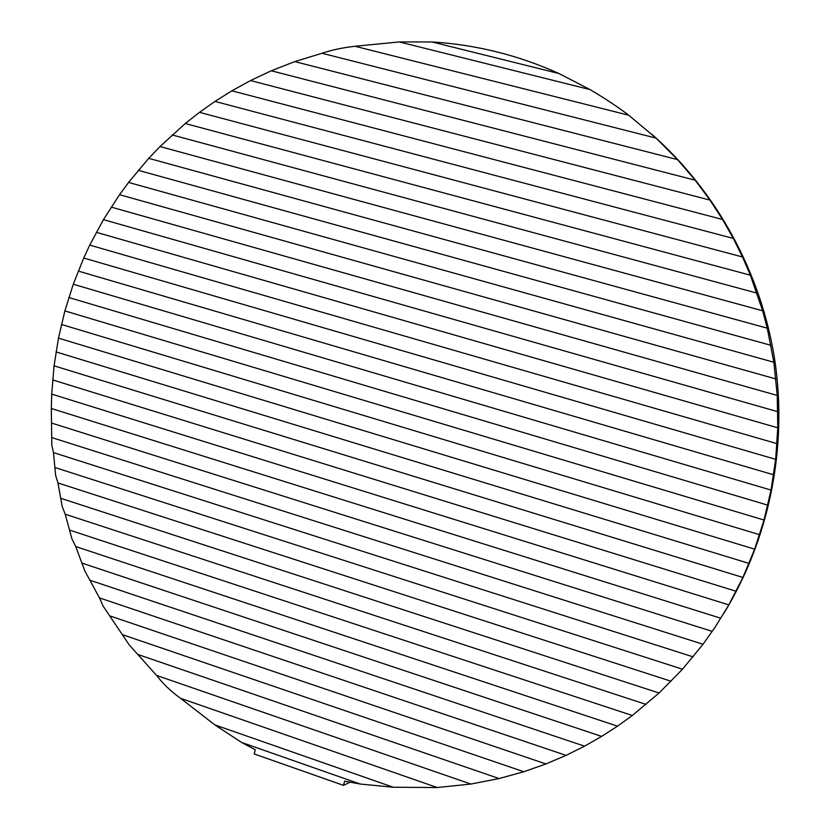 <?xml version="1.0" encoding="UTF-8"?>
<svg xmlns="http://www.w3.org/2000/svg" width="829" height="829" viewBox="0 0 829 829"><rect width="100%" height="100%" fill="white"/><g stroke="black" fill="none" stroke-linecap="round" stroke-linejoin="round"><path stroke-width="1.24" d="M214.804 724.878L241.519 742.421L255.311 749.789L254.171 753.944L343.475 785.353L344.646 781.146L360.138 784.016L393.236 787.239L214.804 724.878L180.535 698.308C170.805 691.282 162.836 683.666 156.619 675.459L129.324 645.045L103.086 606.072L99.47 597.896L84.838 570.943L75.75 546.57L71.864 538.684L65.222 514.208L62.196 506.56L57.957 482.944L55.647 475.494L53.481 452.593L51.802 445.297L51.325 408.49L51.719 394.117L54.082 365.838L58.476 338.118L64.88 310.916L73.273 284.223L83.729 258.016L89.739 245.104L103.459 219.633L119.542 194.691L128.557 182.421L148.733 158.339L159.997 146.546L185.281 123.521L199.509 112.34L214.98 101.418L231.892 90.807L250.534 80.558L271.29 70.776L294.772 61.595L322.025 53.263C331.59 50.02 342.605 47.688 355.061 46.269L399.309 41.927L432.085 41.968L559.047 73.553L590.01 89.584C605.129 98.516 618.03 107.065 628.693 115.21L355.061 46.269M628.693 115.21L656.071 138.122L677.552 159.624L695.179 180.204L709.966 200.11L722.546 219.488L733.292 238.42L742.504 256.98L750.369 275.207L762.639 310.782L767.25 328.18L773.84 362.252L777.239 395.443L777.778 427.795L775.664 459.339L771.043 490.084L764.027 520.032L754.639 549.161L742.919 577.461L728.815 604.89L715.126 627.159L703.023 644.257L682.516 669.21L659.076 693.013L632.309 715.489L617.512 726.163L601.636 736.401L584.549 746.162L566.062 755.374L545.938 763.944L523.804 771.737L499.099 778.555L470.872 784.047L437.266 787.54L393.236 787.239M559.047 73.553C518.156 55.139 475.836 44.6 432.085 41.968M651.863 134.298C716.712 191.54 761.436 273.156 774.877 360.719C787.778 448.354 769.032 539.513 723.893 613.305M350.025 782.224L343.475 785.353M241.519 742.421L360.138 784.016M437.266 787.54L180.535 698.308M470.872 784.047L156.619 675.459M499.099 778.555L138.018 654.516M523.804 771.737L122.868 634.807M545.938 763.944L110.195 616.009M566.062 755.374L99.47 597.896M584.549 746.162L90.299 580.341M601.636 736.401L82.454 563.264M617.512 726.163L75.75 546.57M632.309 715.489L70.04 530.239M646.143 704.432L65.222 514.208M659.076 693.013L61.211 498.447M671.179 681.272L57.957 482.944M682.516 669.21L55.398 467.66M693.117 656.869L53.481 452.593M703.023 644.257L52.186 437.712M712.256 631.377L51.471 423.018M720.847 618.247L51.325 408.49M728.815 604.89L51.719 394.117M736.162 591.284L52.641 379.91M742.919 577.461L54.082 365.838M749.074 563.419L56.03 351.911M754.639 549.161L58.476 338.118M759.623 534.705L61.429 324.45M764.027 520.032L64.88 310.916M767.83 505.162L68.828 297.507M771.043 490.084L73.273 284.223M773.664 474.81L78.237 271.062M775.664 459.339L83.729 258.016M777.042 443.66L89.739 245.104M777.778 427.795L96.319 232.307M777.851 411.723L103.459 219.633M777.239 395.443L111.19 207.095M775.913 378.957L119.542 194.691M773.84 362.252L128.557 182.421M770.97 345.33L138.267 170.308M767.25 328.18L148.733 158.339M762.639 310.782L159.997 146.546M757.032 293.134L172.152 134.93M750.369 275.207L185.281 123.521M742.504 256.98L199.509 112.34M733.292 238.42L214.98 101.418M722.546 219.488L231.892 90.807M709.966 200.11L250.534 80.558M695.179 180.204L271.29 70.776M677.552 159.624L294.772 61.595M656.071 138.122L322.025 53.263M590.01 89.584L399.309 41.927"/></g></svg>
